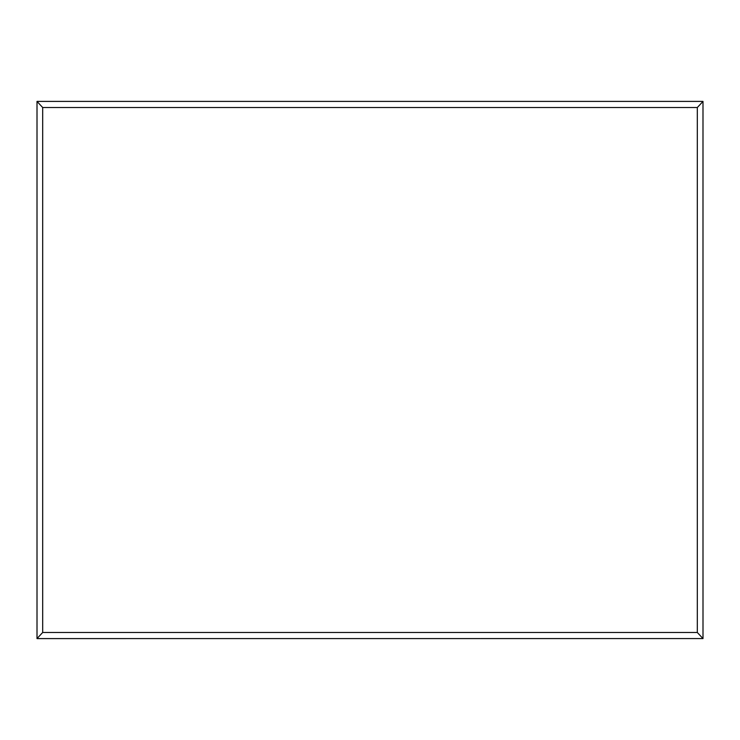 <?xml version="1.0" encoding="UTF-8"?>
<svg xmlns="http://www.w3.org/2000/svg" width="740" height="740" viewBox="0 0 740 740"><rect width="100%" height="100%" fill="white"/><g stroke="black" fill="none" stroke-linecap="round" stroke-linejoin="round"><path stroke-width="1.11" d="M697.311 632.478L697.311 107.522L42.689 107.522L42.689 632.478L697.311 632.478L703 638.574L37.009 638.601L37.009 101.399L702.991 101.399L703 638.574M37 638.574L42.689 632.478M697.311 107.522L703 101.426M37 101.426L42.689 107.522"/></g></svg>
